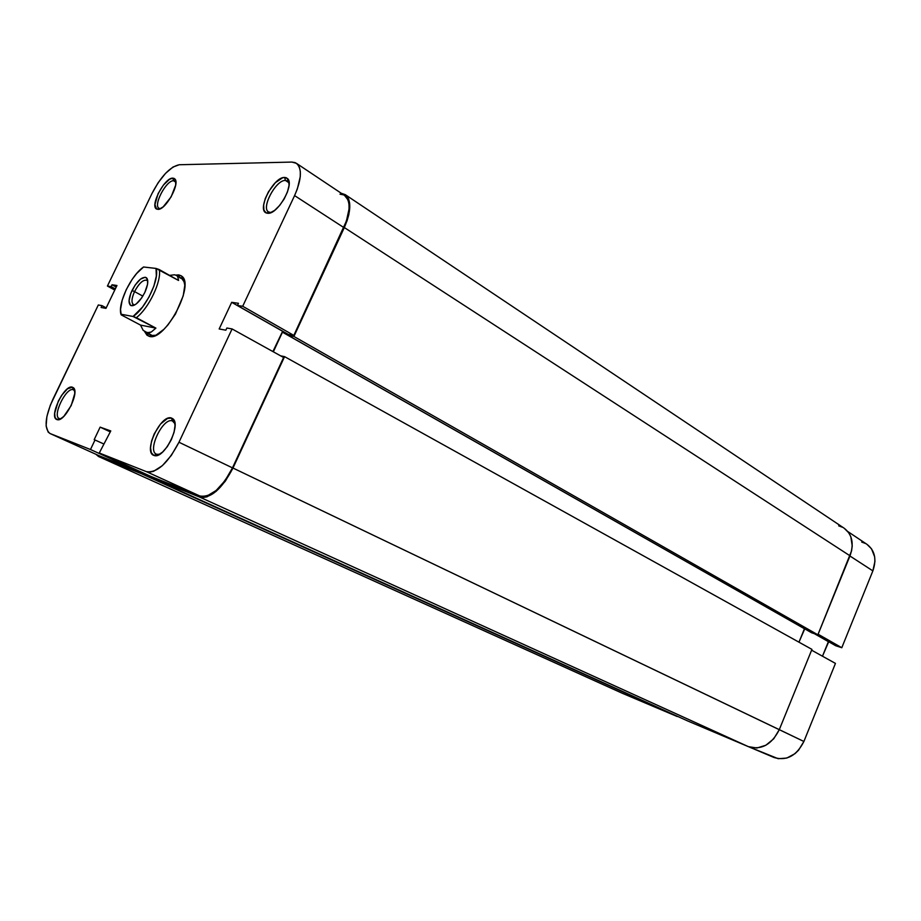 <?xml version="1.0" encoding="UTF-8"?>
<svg xmlns="http://www.w3.org/2000/svg" width="921" height="921" viewBox="0 0 921 921"><rect width="100%" height="100%" fill="white"/><g stroke="black" fill="none" stroke-linecap="round" stroke-linejoin="round"><path stroke-width="1.38" d="M841.794 647.716L818.113 634.224L841.794 647.716L872.866 570.882L841.794 647.716L835.692 645.725L841.794 647.716M847.907 531.613L867.041 544.392C874.881 550.493 876.827 559.323 872.866 570.882L849.933 555.996L872.866 570.882L874.938 561.384L874.651 556.802L871.542 548.847L866.96 544.334M748.831 746.827L778.153 758.697L786.764 758.075L795.007 753.654L798.576 750.189L803.895 741.474L835.451 663.408L803.895 741.474L232.978 468.041L284.566 356.634L811.942 649.386L779.293 729.651L232.978 468.041C221.788 489.304 210.564 498.929 199.304 496.926L748.405 746.655C761.345 750.339 771.637 744.675 779.293 729.651L773.721 738.803L765.858 745.25L756.947 748.002L748.405 746.655L199.304 496.926L149.766 477.055L687.745 720.982L748.405 746.655L687.745 720.982L149.766 477.055L150.204 476.122L149.766 477.055L199.304 496.926L202.896 497.559L207.018 496.822L216.17 491.319L225.311 481.199L232.978 468.041L284.566 356.634L811.942 649.386L779.293 729.651L803.895 741.474C796.607 755.784 786.695 761.149 774.135 757.546L748.831 746.827M822.476 656.213L828.704 641.753L814.325 633.66L828.382 641.649L822.476 656.213M865.51 543.482L861.688 542.043M677.234 716.526L141.374 473.682L677.234 716.526L622.757 693.467L677.234 716.526M811.62 650.191L835.451 663.408L811.62 650.191M835.692 645.725L814.648 633.763L835.692 645.725M844.12 528.182L848.817 532.833L850.82 536.69L852.224 545.888L851.568 550.862L817.871 634.799L811.746 632.831L288.469 335.509L288.918 334.553L288.469 335.509L293.903 336.464L817.871 634.799L811.746 632.831L288.469 335.509L293.903 336.464L344.327 227.556L850.014 555.812L817.871 634.799L293.903 336.464L347.033 220.879L348.863 214.432L349.669 203.311L348.633 199.051L346.687 195.885L341.311 193.295L345.237 194.642C351.592 200.168 351.292 211.139 344.327 227.556L850.014 555.812C854.193 543.724 852.259 534.537 844.2 528.24L345.306 194.688M804.735 628.836L282.448 332.182L285.257 332.677L282.448 332.182L273.341 351.81L282.448 332.182L804.447 628.744L798.968 642.179L804.735 628.836M280.594 355.84L284.566 356.634L280.594 355.84M141.984 472.392L141.374 473.682L98.697 456.563L622.757 693.467L98.478 456.471L95.968 454.306L98.697 456.563L141.374 473.682L141.984 472.392M622.182 693.214L622.757 693.467L622.182 693.214M838.674 525.833L842.611 527.296M173.597 180.746C166.022 180.09 152.414 206.73 159.448 208.468L156.984 209.182C149.144 207.213 164.364 177.431 172.837 178.133L173.597 180.746L175.876 182.277L173.597 180.746L172.837 178.133L169.452 179.33L163.443 185.04L158.101 193.606L154.935 204.612L156.582 208.986L159.414 209.09L163.178 206.834L171.122 196.898L175.681 185.075L175.692 180.746L174.127 178.421L172.837 178.133L174.668 178.801C180.666 182.98 165.515 210.506 157.848 209.343L160.219 208.618L159.068 208.296C152.886 205.498 166.31 180.079 173.597 180.746M73.289 389.721C66.174 386.705 51.806 416.58 59.416 418.629L56.895 419.573C48.422 417.259 64.493 383.861 72.437 387.2L73.289 389.721L74.762 391.011L73.289 389.721L72.437 387.2L67.532 388.777L61.719 395.224L58.288 401.188L54.684 413.195L55.053 417.443L56.895 419.573L59.946 419.239L63.745 416.465L71.193 405.585L74.797 393.405L74.359 389.215L73.208 387.591C80.219 391.54 64.746 422.532 57.171 419.654L59.243 418.548C52.013 416.004 66.289 386.728 73.289 389.721M172.377 420.92C162.902 417.063 146.681 451.463 156.685 454.295L153.899 455.423C142.755 452.234 160.887 413.771 171.479 418.053L172.377 420.92L174.955 423.625L172.377 420.92L171.479 418.053L167.518 418.433L160.496 424.04L154.244 433.826L151.551 441.124L150.526 447.79L151.343 452.81L153.899 455.423L157.825 455.193L162.533 452.119L167.288 446.662L171.352 439.651L174.081 432.202L175.048 425.467L174.127 420.506L171.479 418.053L172.699 418.687C181.713 424.12 164.306 459.13 154.348 455.561L156.409 454.18C146.946 450.657 163.086 417.098 172.377 420.92M285.441 180.447C275.54 179.699 260.148 209.712 269.174 212.21L270.394 212.44L267.792 213.281L266.422 213.016C256.372 210.195 273.583 176.648 284.647 177.442L285.441 180.447L288.837 182.669L285.441 180.447L287.479 181.011L289.136 183.498L287.997 181.437L285.441 180.447L284.647 177.442L282.586 177.799L275.367 182.68L268.495 191.741L265.236 198.648L263.636 205.084L263.924 210.08L266.088 212.866L269.818 212.993L274.573 210.425L279.604 205.51L284.14 199.005L287.456 191.936L289.044 185.409L288.664 180.435L286.385 177.776L284.647 177.442L287.502 178.536C294.916 184.281 277.67 214.651 267.792 213.281L270.394 212.44L268.575 211.911C260.781 208.031 275.978 179.699 285.441 180.447M148.972 336.28L152.034 335.497L148.972 336.28L144.781 331.859L147.015 335.244L149.467 336.407L155.994 335.175L163.869 329.338L167.933 324.94L175.485 314.026L183.233 295.791L184.81 285.234L183.198 277.912L181.287 275.816L178.72 274.884L179.365 277.037L178.72 274.884L175.807 275.091L178.72 274.884L181.805 276.219C195.16 285.015 164.755 341.622 149.467 336.407L152.034 335.497L150.607 334.979M60.337 419.055L59.612 418.721M158.251 455.02L156.996 454.456M153.358 336.188L143.192 330.374L140.51 325.09L121.204 314.867L120.536 309.421L122.182 300.154L126.246 289.655L132.117 279.431L136.63 273.525L143.549 266.998L156.017 268.437L156.351 276.012L153.911 286.063L149.041 296.999L142.513 307.084L133.061 316.479L120.927 314.211C117.681 303.297 131.07 275.414 143.549 266.998L156.017 268.437C159.897 278.867 145.806 308.42 133.061 316.479L155.902 328.118L151.274 332.021L146.9 332.78L153.358 336.188M107.423 286.051L114.768 290.034L107.423 286.051L151.965 193.525L107.423 286.051L111.142 286.615L107.423 286.051M90.477 449.517L50.171 433.572L99.1 455.722L141.397 472.623L90.477 449.517L50.171 433.572L48.157 432.087L46.119 425.963L46.89 416.522L50.321 405.194L98.305 304.978L101.989 305.634L101.103 307.476L105.961 308.362L116.955 285.498L112.017 284.785L111.142 286.615L115.332 288.883L111.142 286.615L112.017 284.785L116.207 287.053L112.017 284.785L116.955 285.498L105.961 308.362L101.103 307.476L101.989 305.634L106.203 307.867L101.989 305.634L98.305 304.978L52.877 399.346C44.991 417.248 44.024 428.622 49.964 433.492L99.1 455.722L141.397 472.623L90.477 449.517L95.036 439.939L90.477 449.517M232.08 328.935L178.973 442.241L232.483 467.868L283.599 357.498L232.08 328.935L178.973 442.241L171.329 455.411L162.384 465.635L153.577 471.299L149.663 472.139L146.289 471.598L99.272 452.994L110.773 430.936L100.136 427.137L94.195 439.628L103.601 443.876L94.195 439.628L100.136 427.137L110.313 431.891L100.136 427.137L110.773 430.936L99.272 452.994L150.607 476.307L199.753 495.947L203.253 496.569L207.26 495.843L216.147 490.49L225.035 480.658L232.483 467.868L283.599 357.498L232.08 328.935L226.877 328.014L232.08 328.935M179.537 277.635L181.598 278.303L184.649 282.586L182.45 278.902L179.537 277.635M155.845 335.244L152.034 335.497L155.845 335.244M272.892 351.569L282.655 331.192L272.892 351.569M296.424 163.316L344.661 195.528C350.843 200.893 350.556 211.565 343.775 227.533L294.582 195.597L242.707 306.267L293.822 335.405L343.775 227.533L294.582 195.597C301.651 179.25 302.249 168.474 296.366 163.282L291.876 162.073L179.261 164.744C170.109 166.689 161.014 176.279 151.965 193.525L158.216 182.611L165.573 173.332L172.952 167.046L179.261 164.744L291.876 162.073L295.146 162.626L297.713 164.456L299.463 167.484L300.327 171.628L300.258 176.728L297.333 188.955L294.582 195.597L242.707 306.267L237.445 305.484L288.4 334.461L293.822 335.405L346.411 221.04L349.059 209.009L348.978 203.955L347.965 199.822L344.592 195.482M343.383 194.838L340.01 194.17M237.445 305.484L238.47 303.308L231.689 302.318L219.163 328.97L225.852 330.19L226.877 328.014L225.852 330.19L219.163 328.97L231.689 302.318L282.379 331.146L231.689 302.318L238.47 303.308L237.445 305.484L242.707 306.267L293.822 335.405L288.4 334.461L237.445 305.484M150.607 476.307L199.753 495.947L146.289 471.598L99.272 452.994L150.607 476.307M271.476 212.36L270.394 212.44L271.476 212.36M159.713 454.249L156.685 454.295L159.713 454.249M60.913 418.721L59.416 418.629L60.913 418.721M99.1 455.722L49.964 433.492M146.289 471.598L199.753 495.947C210.702 497.893 221.616 488.521 232.483 467.868L178.973 442.241C167.76 463.493 156.869 473.279 146.289 471.598M147.763 281.25L147.084 280.41C143.4 279.247 139.221 282.977 134.547 291.589L132.014 290.518C137.367 280.64 142.156 276.369 146.37 277.682C148.626 280.099 148.108 285.026 144.827 292.441L147.544 284.29L147.636 280.088L147.141 278.614L145.184 277.209L140.476 279.132L135.088 285.165L130.805 293.304L129.044 300.845L130.414 305.288L132.889 305.714L136.227 303.965L141.696 297.886L144.827 292.441C139.934 301.604 135.352 306.014 131.07 305.657C128.123 303.723 128.433 298.669 132.014 290.518L134.547 291.589C139.002 283.3 143.089 279.524 146.819 280.249L147.763 281.25M142.836 296.113L134.547 291.589L142.836 296.113M169.591 275.391L174.506 274.78L176.452 275.391L177.684 276.484L178.559 280.456L159.31 269.6C161.682 281.239 148.857 308.178 136.343 317.699C148.857 308.178 161.682 281.239 159.31 269.6L156.017 268.437L178.559 280.456L177.684 276.484L176.36 275.344L174.506 274.78L169.591 275.391M134.834 304.909L133.476 304.655C131.196 302.733 131.553 298.369 134.547 291.589C131.438 298.703 131.173 303.101 133.752 304.782L134.834 304.909M136.343 317.699L155.902 328.118L140.51 325.09L121.204 314.867L120.927 314.211L133.061 316.479L136.343 317.699M143.192 330.374L140.51 325.09L155.902 328.118L151.274 332.021L149.029 332.803L144.942 331.963M622.469 693.34L98.489 456.482M159.448 208.468L156.984 209.182M269.174 212.21L266.422 213.016M145.426 332.251L151.758 335.589M176.452 275.391L182.416 278.764M289.033 182.024L287.974 181.345M174.668 422.002L173.447 421.404M74.67 390.354L73.956 390.009M175.842 181.679L175.22 181.287M182.45 278.902L181.805 276.219M287.997 181.437L287.502 178.536M157.088 454.41L154.348 455.561M173.47 421.496L172.699 418.687M59.669 418.698L57.171 419.654M73.979 390.067L73.208 387.591M175.232 181.345L174.668 178.801M147.728 280.755L146.37 277.682M134.385 305.15L133.729 304.793M133.752 304.782L131.07 305.657"/></g></svg>
